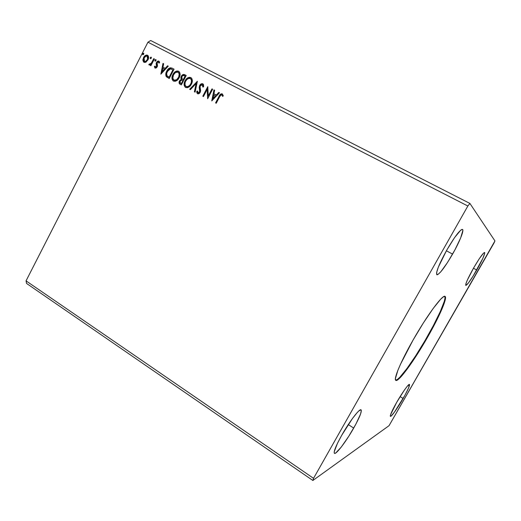 <?xml version="1.0" encoding="UTF-8"?>
<svg xmlns="http://www.w3.org/2000/svg" width="521" height="521" viewBox="0 0 521 521"><rect width="100%" height="100%" fill="white"/><g stroke="black" fill="none" stroke-linecap="round" stroke-linejoin="round"><path stroke-width="0.78" d="M395.634 380.187C398.917 380.955 414.319 359.49 427.122 336.95L427.572 337.217C414.377 360.454 398.487 382.421 395.836 380.382C393.29 379.496 400.792 361.528 413.062 340.083L423.384 322.935L433.14 308.51L440.668 299.217L443.221 296.944L444.843 296.325L445.514 297.335L444.035 303.821L435.803 322.037L423.019 344.98L409.428 365.989L401.899 375.771L399.027 378.774L396.924 380.304L395.693 380.258L395.406 378.578L397.836 370.451L400.499 364.244L413.062 340.083C427.096 315.29 442.876 294.072 445.058 296.403C447.708 297.615 439.301 316.788 427.572 337.217L427.122 336.95C438.448 317.211 446.731 298.553 444.784 296.319M452.586 254.105C444.771 267.468 439.529 274.352 436.852 274.762C435.699 272.483 438.982 264.303 446.692 250.223L454.553 237.635L460.642 230.243L461.873 229.435L462.622 229.52L462.869 230.464L460.681 237.876L454.963 249.787L447.591 262.376L440.857 271.734L437.803 274.6L436.917 274.788L436.611 272.581L438.33 267.156L446.692 250.223C454.67 236.612 459.939 229.676 462.498 229.422C464.335 230.126 459.444 242.122 452.586 254.105L446.38 250.77L452.586 254.105M403.137 398.487C397.79 407.878 391.225 417.145 390.411 416.344C389.955 415.283 392.046 410.613 396.696 402.342L404.211 390.34L407.233 386.295L409.513 384.465L408.575 387.963L404.817 395.491L394.306 412.326L390.919 416.207L390.424 416.351L390.294 415.875L390.542 414.794L396.696 402.342C402.186 392.691 408.731 383.554 409.46 384.413C409.877 385.579 407.774 390.268 403.137 398.487L400.115 396.611L403.137 398.487M476.754 270.021C471.03 279.81 467.37 284.948 465.787 285.43C465.331 283.952 467.943 278.129 473.622 267.957L479.242 258.794L483.429 253.226L484.68 252.503L484.758 253.095L482.889 258.247L473.107 276.11L468.353 283.072L465.813 285.443L465.846 283.932L467.33 280.09L473.622 267.957C479.444 258.025 483.11 252.861 484.628 252.464C485.025 254.105 482.394 259.959 476.754 270.021L473.459 268.243L476.754 270.021M353.7 428.08C346.283 441.261 336.038 454.826 334.436 453.335C333.46 451.824 335.895 445.787 341.743 435.237L352.43 418.552L357.041 412.762L358.819 410.958L361.014 409.806L361.359 410.483L360.525 414.143L355.915 424.061L348.725 436.337L341.196 447.148L335.726 452.996L334.716 453.413L334.208 452.983L334.228 451.714L337.426 443.404L341.743 435.237C349.454 421.522 359.659 408.243 361.073 409.838C362.004 411.512 359.549 417.595 353.7 428.08L348.275 424.556L353.7 428.08M26.564 283.444L312.874 480.479L389.057 425.657L494.95 240.93L469.903 203.431L150.693 40.521L469.903 203.431L467.865 206.01L313.544 478.33L26.05 280.858L147.938 42.201L467.865 206.01L147.938 42.201L150.693 40.521L147.938 42.201L26.05 280.858L313.544 478.33L312.874 480.479L26.564 283.444L26.05 280.858L26.564 283.444M151.298 58.176L151.292 57.219L150.667 57.206L150.211 58.502L151.22 58.306L151.188 57.141L150.282 57.649L150.335 58.652L151.298 58.176M155.981 60.612L156.053 59.759L155.349 59.635L154.893 60.937L155.818 60.866L155.87 59.57L154.965 60.084L155.017 61.087L155.981 60.612M160.852 74.151L168.25 66.154L167.573 65.802L165.203 68.368L162.943 67.189L163.659 63.77L162.982 63.419L160.852 74.151L168.25 66.154L167.573 65.802L165.203 68.368L162.943 67.189L163.659 63.77L162.982 63.419L160.852 74.151M179.172 77.746L180.038 75.057L179.706 72.393L178.56 71.201L176.925 70.967L174.568 72.256L173.115 74.106L172.184 76.294L172.093 79.192L173.148 80.885L175.141 81.322L177.186 80.286L179.172 77.746C180.461 75.35 180.383 73.246 178.944 71.442L178.56 71.201C176.124 70.719 174.229 71.826 172.887 74.523C171.552 76.984 171.65 79.114 173.18 80.911L173.5 81.107C175.935 81.569 177.83 80.449 179.172 77.746M211.767 100.918L219.504 92.771L218.794 92.399L216.306 95.011L213.923 93.773L214.659 90.25L213.949 89.886L211.767 100.918L219.504 92.771L218.794 92.399L216.306 95.011L213.923 93.773L214.659 90.25L213.949 89.886L211.767 100.918M202.786 83.777L201.015 83.959L199.68 85.431L199.211 87.339L199.667 91.67L198.254 92.855L197.726 92.451L197.57 90.973L196.762 91.292L196.827 92.692L197.537 93.747L199.055 93.598L200.364 91.924L200.598 90.394L200.038 86.825L200.689 85.249L202.324 84.78L202.812 87.046L203.587 86.838L203.535 84.689L202.786 83.777C201.471 83.464 200.435 84.018 199.68 85.431L199.517 92.015L198.052 92.777L197.57 90.973L196.762 91.292L197.537 93.747C198.67 94.027 199.55 93.546 200.181 92.315L200.611 90.693L200.038 86.825L200.318 85.783L202.324 84.78L202.812 87.046L203.587 86.838L202.786 83.777M191.409 84.141L192.282 81.432L191.936 78.749L190.777 77.544L189.123 77.303L186.739 78.593L185.268 80.449L184.33 82.657L184.239 85.574L185.313 87.281L187.326 87.73L189.397 86.688L191.409 84.141C192.705 81.738 192.627 79.628 191.187 77.805L190.777 77.544C188.309 77.049 186.394 78.157 185.04 80.866C183.698 83.334 183.796 85.477 185.326 87.294L185.671 87.508C188.133 87.977 190.048 86.857 191.409 84.141M143.705 54.23L143.776 53.383L143.086 53.266L142.624 54.555L143.627 54.366L143.594 53.201L142.695 53.709L142.754 54.705L143.705 54.23M186.218 75.486L183.646 74.412L182.252 75.024L181.256 76.3L180.82 77.916L181.301 79.387L179.83 80.442L179.061 82.513L179.452 83.783L181.334 84.916L186.218 75.486L184.577 74.633C183.177 74.197 182.07 74.75 181.256 76.3L181.301 79.387L179.498 80.989C178.827 82.24 178.924 83.269 179.797 84.076L181.334 84.916L186.218 75.486M197.361 81.269L189.67 89.299L190.36 89.664L196.117 83.536L194.398 91.787L195.095 92.152L197.361 81.269L189.67 89.299L190.36 89.664L196.117 83.536L194.398 91.787L195.095 92.152L197.361 81.283M219.569 96.886L221.034 94.92L221.985 95.043L222.604 96.411L223.32 95.851L222.291 93.904L221.223 93.787L220.253 94.412L215.577 102.917L216.228 103.262L219.569 96.886C219.986 95.61 220.722 94.946 221.777 94.887L222.604 96.411L223.32 95.851L222.291 93.904C220.722 93.728 219.615 94.575 218.963 96.45L215.577 102.917L216.228 103.262L219.569 96.886M211.995 88.87L208.283 95.975L207.775 86.675L202.806 96.203L203.45 96.541L207.156 89.436L207.651 98.756L212.646 89.208L211.995 88.87L212.627 89.234L211.995 88.87L208.283 95.975L207.775 86.675L202.806 96.203L203.45 96.541L207.156 89.436L207.651 98.756L212.646 89.208L211.995 88.87M172.177 68.192L170.217 67.802L168.674 68.609L167.182 70.342L165.971 73.044L166.082 76.274L169.221 78.554L174.06 69.169L172.177 68.192C169.839 67.417 168.023 68.401 166.727 71.149C165.645 73.018 165.489 74.822 166.251 76.561L169.221 78.554L174.06 69.169L172.177 68.192M155.069 68.082L156.267 67.958L157.283 66.636L157.492 65.412L156.938 63.399L157.368 62.312L158.443 61.966L158.918 63.126L159.595 62.676L159.4 61.738L158.488 60.983L157.485 61.25L156.495 62.39L156.157 63.725L156.652 66.284L155.766 67.274L155.043 66.102L154.385 66.499L155.069 68.082L157.16 66.909L157.498 65.757L157.127 62.67L158.443 61.966L158.918 63.126L159.595 62.676L158.983 61.204L156.495 62.39L156.157 63.549L156.528 66.623L155.46 67.229L155.043 66.102L154.385 66.499L154.965 68.017M154.379 58.951L153.767 58.632L151.305 63.197L150.152 64.213L149.481 63.946L148.824 64.513L149.045 64.904L150.797 64.428L150.289 65.425L150.895 65.744L154.379 58.951L153.767 58.632L151.305 63.197L148.824 64.513L149.162 64.988L150.797 64.428L150.289 65.425L150.895 65.744L154.379 58.951M146.154 61.992L148.251 59.27L148.348 56.073L147.534 55.246L146.388 55.057L144.265 56.444L142.904 59.596L143.496 61.921L144.473 62.435L145.613 62.279L147.977 59.895C148.889 58.163 148.83 56.665 147.795 55.408L147.534 55.246C145.828 54.874 144.493 55.649 143.529 57.577L142.884 60.286L143.731 62.123L146.154 61.992M469.903 203.431L467.865 206.01L313.544 478.33L312.874 480.479L389.057 425.657L493.941 243.125L494.95 240.93L469.903 203.431M142.936 54.783L142.695 53.709L143.75 53.344L142.982 53.891L142.936 54.783M180.064 84.252L180.058 84.246C179.185 83.438 179.087 82.403 179.758 81.159L181.562 79.557L181.516 76.476C182.33 74.926 183.438 74.373 184.838 74.803L186.205 75.512L183.666 74.614L181.516 76.476L181.08 78.085L181.562 79.557L180.097 80.612L179.406 82.11L179.797 84.076M183.21 79.635L182.545 79.244M185.346 76.3L183.529 79.804L182.005 78.827L181.888 76.633C182.545 75.506 183.372 75.213 184.362 75.747L185.346 76.3L183.529 79.804L185.346 76.3M180.813 83.445L181.464 83.79L180.331 83.145L180.136 81.302C180.735 80.221 181.503 79.934 182.448 80.429L183.027 80.768L181.464 83.79L179.966 82.735L180.331 80.976L181.497 80.162L182.767 80.599L181.464 83.79L183.027 80.768L181.204 83.621L180.546 83.275M185.248 87.17L185.574 87.45C184.056 85.639 183.959 83.503 185.3 81.042L185.3 81.042C186.655 78.332 188.569 77.219 191.038 77.714L188.53 77.746L185.782 80.214L184.414 83.757L184.929 86.766M191.324 79.407L191.735 81.817L190.64 84.649L188.556 86.584L186.557 86.76M186.407 86.688C188.394 87.066 189.937 86.16 191.025 83.979L190.771 83.809C189.677 85.998 188.133 86.903 186.147 86.525L185.932 86.395C184.681 84.93 184.59 83.197 185.671 81.204C186.759 79.003 188.302 78.117 190.295 78.528L190.601 78.717C191.761 80.188 191.813 81.882 190.771 83.809L191.025 83.979C192.073 82.051 192.015 80.358 190.862 78.892L190.627 78.736M194.659 91.924L196.117 83.536L194.659 91.924M189.95 89.449L197.29 81.621L189.95 89.449M202.799 85.118L203.092 86.968L202.578 84.943M197.14 93.09L196.762 91.292L197.557 91.24L197.016 91.455L197.081 92.855M198.214 92.881L199.771 92.178L200.025 90.752L199.471 89.221L199.934 85.6C200.689 84.187 201.718 83.634 203.04 83.946L202.155 83.796L200.865 84.415L199.589 86.532M199.497 87.014L200.012 91.475L199.504 92.575L198.403 92.979M222.545 94.067L221.464 93.949L220.24 94.881L215.831 103.054L219.204 96.613C219.855 94.737 220.963 93.891 222.526 94.067L222.558 94.08M211.969 100.703L213.949 89.886L214.652 90.289L214.19 90.048L211.969 100.703M214.17 93.936L216.547 95.174L218.794 92.399L219.478 92.797L219.028 92.562L216.547 95.174L214.17 93.936M213.167 98.743L215.759 96.014L213.167 98.743L213.688 94.9L215.512 95.851L213.167 98.743M207.755 98.567L207.156 89.436L207.755 98.567M203.066 96.346L207.931 87.02L203.066 96.346M208.53 96.131L212.242 89.032L208.53 96.131M173.434 81.068C171.923 79.27 171.826 77.147 173.154 74.692L173.154 74.692C174.496 72.002 176.391 70.895 178.827 71.377L177.192 71.143L175.948 71.618L173.382 74.275L172.23 78.326L172.614 80.078L173.434 81.068M179.107 73.051L179.511 75.447L178.423 78.261L176.365 80.188L174.392 80.371M174.242 80.299C176.202 80.67 177.726 79.765 178.807 77.596L178.547 77.421C177.466 79.596 175.942 80.501 173.975 80.13L173.773 80.013C172.523 78.56 172.438 76.841 173.513 74.848C174.587 72.666 176.111 71.774 178.084 72.178L178.371 72.36C179.524 73.813 179.582 75.499 178.547 77.421L178.807 77.596C179.849 75.669 179.791 73.982 178.638 72.536L178.41 72.386M167.319 77.505L166.518 76.73C165.756 74.991 165.919 73.187 166.994 71.318L166.994 71.318C168.296 68.583 170.113 67.593 172.444 68.368L172.08 68.199M171.702 68.062L169.305 68.518L166.994 71.318L166.01 74.777L167.059 77.31M168.732 77.101L167.033 75.851C166.349 74.464 166.453 73.005 167.345 71.475L170.478 68.831L173.206 69.983L169.364 77.434L173.206 69.983L169.364 77.434L168.947 77.219M161.106 73.878L162.982 63.419L163.653 63.803L163.255 63.601L161.106 73.878M163.216 67.372L165.47 68.544L167.573 65.802L168.224 66.18L167.847 65.978L165.47 68.544L163.216 67.372M162.239 72.048L164.714 69.365L162.239 72.048L162.715 68.29L164.441 69.189L162.239 72.048M155.16 68.127L154.385 66.499L155.069 66.434L154.665 66.675L155.16 68.127M155.688 67.372L156.801 66.799L156.971 66.108L156.157 63.549L156.495 62.39L159.048 61.263L158.228 61.204L157.199 61.927M159.146 62.839L158.807 62.207M158.84 62.233L159.087 62.637M157.016 62.155L156.437 63.725L156.932 66.46L155.812 67.437M155.193 61.165L154.965 60.084L156.026 59.713L155.238 60.267L155.193 61.165M150.582 65.581L150.797 64.428L150.582 65.581M149.293 65.04L148.824 64.513L149.976 64.389L149.104 64.695L149.293 65.04M149.976 64.389L151.585 63.38L151.305 63.197L151.585 63.38L154.047 58.814L153.767 58.632L154.366 58.977L154.047 58.814L151.774 63.106L150.081 64.422M150.517 58.73L150.282 57.649L151.337 57.284L150.562 57.831L150.517 58.73M143.783 62.103L142.884 60.286L143.529 57.577L143.816 57.759C144.779 55.838 146.114 55.057 147.814 55.428L146.473 55.285M146.069 55.434L144.551 56.626L143.522 58.404L143.164 60.123L143.477 61.693M147.736 56.522L148.159 57.824L147.651 59.752L147.319 56.216M144.493 61.504L144.135 57.883C144.845 56.444 145.834 55.838 147.111 56.079L147.651 59.752L147.339 60.286M147.104 60.612L145.9 61.569L144.753 61.647M144.656 61.602C145.945 61.817 146.942 61.198 147.651 59.752L147.371 59.57C146.655 61.022 145.659 61.641 144.376 61.426L144.564 61.55M182.949 79.466L181.836 78.612L181.666 77.199L182.357 75.981L183.711 75.493L185.085 76.125L183.268 79.635L182.949 79.466M185.671 81.204L187.039 79.361L188.96 78.332L190.582 78.704L191.428 80.175L191.331 82.39L190.582 84.148L189.397 85.652L187.482 86.688L185.997 86.44L185.046 84.995L185.105 82.631L185.671 81.204M213.688 94.9L215.512 95.851L212.92 98.586L213.688 94.9M173.975 80.13L172.803 78.189L173.513 74.848L175.447 72.543L177.935 72.106L179.198 73.813L178.71 77.082L176.606 79.726L174.125 80.201M169.091 77.264L166.889 75.623L166.707 73.129L168.407 69.912L170.719 68.857L172.939 69.807L169.091 77.264M162.715 68.29L164.441 69.189L161.966 71.878L162.715 68.29M144.135 57.883L146.251 55.962L147.697 56.717L147.482 59.342L145.619 61.393L144.473 61.471L143.796 60.768L144.135 57.883M395.726 380.193L397.406 379.444L399.913 377.165L406.914 368.575L415.628 355.869L424.869 340.845L433.446 325.449L440.238 311.669L444.276 301.425L445.012 298.162L444.817 296.364"/></g></svg>

